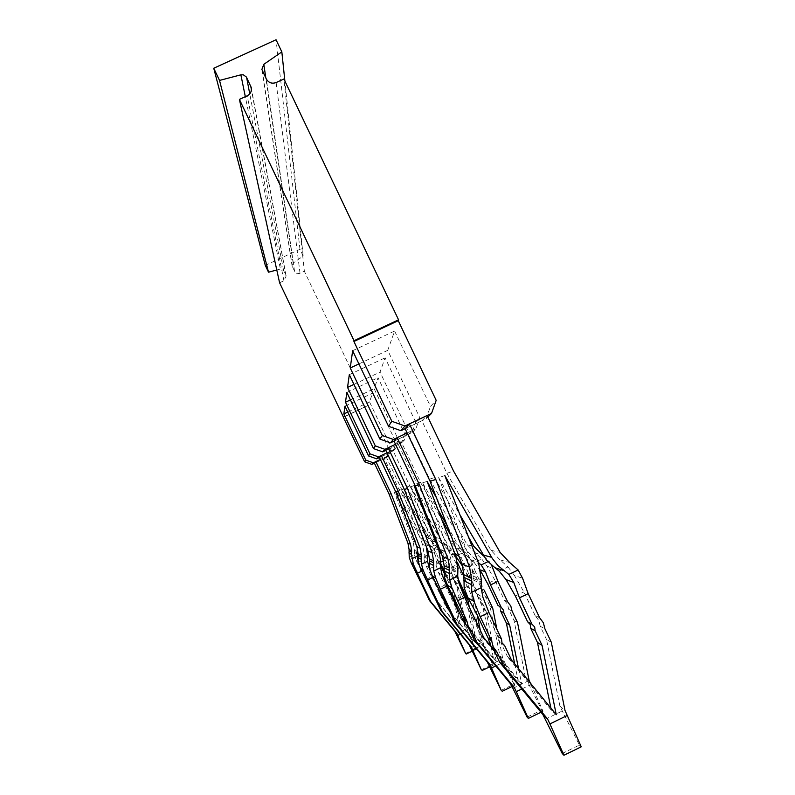 <?xml version="1.0" encoding="UTF-8"?>
<svg xmlns="http://www.w3.org/2000/svg" width="795" height="795" viewBox="0 0 795 795"><rect width="100%" height="100%" fill="white"/><g stroke="black" fill="none" stroke-linecap="round" stroke-linejoin="round"><path stroke-width="0.6" stroke-dasharray="3.98 2.98" d="M265.291 265.391L299.963 249.272L303.183 256.07L293.156 263.085L292.073 265.957L294.776 271.701L296.455 273.222L299.149 273.559L304.356 271.244L283.904 78.983M409.216 557.305L414.424 554.811L414.553 550.339L413.102 541.286L394.231 492.145L420.346 537.837L429.966 547.387L435.173 544.903L425.116 535.095L399.1 489.591L384.363 458.526L374.425 463.237L386.847 457.354L389.451 450.03L368.254 405.38L343.51 417.276M279.592 282.781L283.924 280.764L286.14 276.014L283.586 270.489L280.397 269.018L245.327 96.682M276.789 269.992L280.397 269.018M368.155 405.649L304.356 271.244M447.307 525.992L460.345 548.769L470.59 559.64L474.227 562.562L481.73 558.965L467.212 544.813L429.648 479.166L408.362 434.378L394.042 441.155L411.939 432.679L415.686 422.145L419.8 417.763L387.741 350.356L394.598 331.028L430.473 406.424L436.187 400.352M415.686 422.145L385.098 357.82L380.04 372.1L407.805 430.522L404.695 433.822L378.042 377.734L374.147 388.725L398.633 440.271L396.208 442.855L372.587 393.128L369.506 401.843L391.398 447.953L389.451 450.03M303.183 256.07L284.878 81.02M299.963 249.272L276.054 39.75M343.42 417.087L368.254 405.38M411.939 432.679L415.874 428.813L419.8 417.763M349.313 374.644L385.098 357.82M353.944 384.382L380.04 372.1M404.695 433.822L401.425 443.014L385.823 450.407L398.305 444.494L416.848 483.539L420.466 482.297L401.147 441.632L395.532 444.286L404.397 440.092L407.805 430.522M401.425 443.014L404.397 440.092M346.849 392.422L378.042 377.734M350.396 399.915L374.147 388.725M395.632 448.718L393.306 450.994L379.473 457.552L390.544 452.305L406.96 486.908L409.793 485.944L392.76 450.069L386.966 452.812L395.632 448.718L398.633 440.271M393.306 450.994L396.208 442.855M344.941 406.166L372.587 393.128M347.753 412.098L369.506 401.843M399.1 489.591L401.376 488.816L386.141 456.728L380.388 459.46L388.705 455.515L391.398 447.953M386.847 457.354L388.705 455.515M499.21 571.128L508.005 566.905L499.985 559.859L490.972 550.299L446.879 473.293L421.897 420.764L405.112 428.704L426.09 418.776L427.849 417.047M426.09 418.776L430.473 406.424M352.642 350.714L394.598 331.028M358.913 363.911L387.741 350.356M429.648 479.166L434.448 477.537L412.128 430.582L407.129 432.947L415.874 428.813M562.224 753.481L579.416 745.104L559.909 706.189L565.006 710.472M579.416 745.104L581.254 746.813M559.909 706.189L546.523 639.488L551.323 642.29M546.523 639.488L540.242 626.291L544.903 628.795M540.242 626.291L538.752 620.408L535.124 615.549L539.666 617.814M535.124 615.549L523.875 591.917L514.435 575.51L522.593 578.273M508.005 566.905L514.435 575.51M446.879 473.293L453.528 471.018M421.897 420.764L427.114 415.507M464.151 587.942L472.965 583.719L473.154 576.127L470.69 560.803L438.641 477.596L444.822 475.569M438.641 477.596L459.947 514.832M511.533 660.089L507.588 656.899L551.372 710.332L556.281 714.715M551.372 710.332L550.925 708.176M507.588 656.899L500.83 642.658L503.036 644.338M501.476 638.932L497.759 636.199L498.276 640.055L500.83 642.658M497.759 636.199L485.487 610.371L476.444 593.746L482.933 597.323M472.965 583.719L476.444 593.746M476.94 614.485L485.487 610.371M515.359 596.011L523.875 591.917M545.141 719.336L562.214 711.038M413.102 541.286L415.845 542.22L417.196 547.676M415.845 542.22L396.337 491.449L423.318 538.652L433.255 548.52L438.631 545.946L445.22 559.948L443.67 560.684M430.433 540.739L433.742 541.643L438.631 545.946M433.742 541.643L428.247 535.81L401.376 488.816M414.424 554.811L416.262 560.614L421.181 570.144L416.163 572.549M417.981 560.525L422.354 570.88L421.837 571.128M394.231 492.145L396.337 491.449M433.255 548.52L436.366 553.27L440.142 562.373L440.738 562.085M429.966 547.387L433.712 552.267L438.741 561.747L443.749 559.352L438.691 549.892L441.473 550.836M435.173 544.903L438.691 549.892M384.363 458.526L386.141 456.728M421.181 570.144L428.356 585.269L429.628 586.203L422.354 570.88M456.052 633.933L466.089 629.103L464.747 626.261L456.986 587.227L443.749 559.352M428.356 585.269L430.522 589.333M454.293 601.924L459.729 628.676L434.1 597.393L430.155 589.055M453.031 595.723L451.659 588.966L443.829 572.47M440.5 565.464L438.741 561.747M445.916 576.862L447.406 577.677L453.229 589.94L455.287 600.066M444.137 570.79L443.819 570.114M440.629 563.407L440.142 562.373M450.328 573.205L451.878 573.97L445.22 559.948M434.1 597.393L461.398 630.167L457.224 609.596M435.441 598.476L431.009 589.771M429.628 586.203L429.558 586.7M460.404 634.181L467.848 630.594L466.476 627.722L458.626 588.181L451.878 573.97M447.704 580.638L449.225 581.513M451.659 588.966L453.229 589.94M459.729 628.676L461.398 630.167M465.622 653.47L475.698 648.611L466.089 629.103M475.698 648.611L467.848 630.594M464.747 626.261L466.476 627.722M456.986 587.227L458.626 588.181M453.319 579.495L454.909 580.35M472.22 651.165L476.324 649.197M418.25 562.343L424.053 559.561L424.192 554.572L422.572 544.495L425.981 545.648L426.319 546.572M425.981 545.648L404.168 488.885L437.18 545.678M439.744 549.434L442.537 550.359L439.039 547.616M442.537 550.359L445.448 552.694L451.461 549.822L457.522 562.532M406.96 486.908L435.948 537.589L441.881 543.879L445.995 545.012L451.461 549.822M445.995 545.012L439.844 538.493L426.667 515.458M409.793 485.944L423.268 509.496M439.993 550.08L441.354 551.293L447.148 548.52L441.881 543.879M422.572 544.495L401.535 489.75L430.632 540.65L438.442 548.977M390.544 452.305L392.76 450.069M447.148 548.52L451.123 554.095L456.857 564.679L451.272 567.352L445.578 556.748L448.887 558.001L453.011 568.127L457.87 565.802M445.448 552.694L448.887 558.001M441.354 551.293L445.578 556.748M401.535 489.75L404.168 488.885M424.053 559.561L426.14 566.05L431.695 576.723L426.1 579.406M429.996 570.164L432.977 577.2M470.61 647.885L481.8 642.489L480.289 639.319L471.624 595.773L456.857 564.679M464.191 580.121L466.128 581.085L463.823 576.236M459.272 584.206L451.272 567.352M457.85 578.323L453.011 568.127M431.695 576.723L446.114 607.112L476.781 643.87L469.308 607.122M447.784 608.463L447.098 607.012M475.957 648.223L483.986 644.347L482.456 641.138L480.289 630.256M477.298 615.231L473.661 596.956L466.128 581.085M439.705 593.597L441.275 594.749M446.114 607.112L474.704 642.012L466.327 600.851M467.53 587.147L469.507 588.211M474.704 642.012L476.781 643.87M441.702 597.81L442.288 598.257M489.65 666.866L493.377 665.057L483.986 644.347M481.363 669.768L492.602 664.342L481.8 642.489M480.289 639.319L482.456 641.138M492.602 664.342L493.377 665.057M471.624 595.773L473.661 596.956M416.848 483.539L449.572 540.739L456.26 547.834L461.537 549.285L467.728 554.741L471.206 560.892L475.708 572.34L469.298 575.411L464.747 563.983L460.921 558.001L467.728 554.741M425.693 512.924L443.58 544.187L455.674 556.202L462.213 553.072L456.26 547.834M429.608 568.673L436.157 565.543L436.306 559.909L434.487 548.53L410.727 486.739L422.294 506.962M417.494 491.588L448.32 545.479L454.72 553.191M458.983 556.321L460.921 558.001M461.537 549.285L454.561 541.892L451.103 535.85M420.466 482.297L441.752 519.503M436.157 565.543L438.572 572.897L444.952 585.011L438.621 588.042M410.727 486.739L414.086 485.636M462.829 566.636L467.062 574.417L473.373 571.386L466.774 559.392L471.206 560.892M462.213 553.072L466.774 559.392M398.305 444.494L401.147 441.632M444.952 585.011L454.005 604.091L456.022 605.571M488.965 665.475L501.605 659.373L499.906 655.795L490.078 606.545L473.373 571.386M454.005 604.091L457.165 609.536M491.072 646.514L493.586 658.846L461.259 619.375L456.27 608.861M491.052 646.395L483.37 608.741L468.156 576.713M476.116 593.477L478.501 594.779L470.401 577.756M481.671 588.856L484.145 590.089L475.708 572.34M465.304 623.439L496.249 661.221L485.874 610.302L478.501 594.779M495.752 665.942L504.398 661.758L502.669 658.121L496.935 629.372M478.381 598.238L480.796 599.629M483.37 608.741L485.874 610.302M493.586 658.846L496.249 661.221M461.259 619.375L463.396 621.104M501.228 690.338L513.938 684.187L501.605 659.373M513.938 684.187L514.931 685.111L504.398 661.758M499.906 655.795L502.669 658.121M490.078 606.545L492.691 608.066M485.447 596.797L487.981 598.158M511.97 686.552L514.931 685.111M444.326 576.882L451.838 573.284L452.007 566.825L449.91 553.757L422.622 482.843L437.966 509.655M436.415 497.71L466.625 550.488L478.342 562.552M487.882 561.727L489.044 561.181L491.608 565.255M483.579 556.063L489.044 561.181M434.448 477.537L468.523 537.072M451.838 573.284L454.69 581.771L462.183 595.793L454.909 599.281M422.622 482.843L427.084 481.382M474.227 562.562L480.866 571.466M481.73 558.965L487.067 566.249L494.848 580.111L487.593 583.6M408.362 434.378L412.128 430.582M462.183 595.793L472.598 617.735L475.281 619.702M512.835 688.361L527.353 681.325L525.396 677.211L514.067 620.547L508.74 609.328L507.468 604.329L504.398 600.195L494.848 580.111M472.598 617.735L475.201 623.22L476.593 624.274M514.713 663.974L518.141 680.719L480.945 635.314L475.201 623.22M500.621 610.997L500.224 607.817L498.008 605.512M504.398 600.195L507.667 601.835M493.655 649.664L521.679 683.869L518.569 668.674M521.768 688.997L531.07 684.495L530.434 683.153M518.141 680.719L521.679 683.869M480.945 635.314L483.787 637.62M527.115 717.14L541.733 710.044L527.353 681.325M525.396 677.211L529.072 680.291M541.733 710.044L543.055 711.267L531.07 684.495M514.067 620.547L517.525 622.565M508.74 609.328L512.089 611.136M541.007 712.26L543.055 711.267M300.023 273.261L276.133 82.551M294.557 271.304L266.315 79.003M292.262 266.454L262.201 70.338M293.156 263.085L265.828 77.97M283.586 270.489L249.759 93.87M285.892 275.338L251.419 89.805M283.924 280.764L247.205 95.817M499.985 559.859L509.684 562.522M490.972 550.299L500.144 552.416M470.69 560.803L478.709 563.526M472.995 578.223L481.154 581.94M416.262 560.614L418.478 561.827M414.453 551.571L417.236 552.833M420.346 537.837L423.318 538.642M427.442 545.37L430.651 546.423M433.712 552.267L436.366 553.27M425.116 535.095L428.247 535.81M435.948 537.589L439.844 538.493M451.123 554.095L454.591 555.268M430.632 540.65L434.338 541.663M424.083 555.953L427.541 557.534M426.14 566.05L428.893 567.56M436.187 561.459L440.619 563.486M438.572 572.897L442.09 574.835M434.487 548.53L438.84 550.011M443.58 544.187L448.32 545.479M452.504 553.658L455.247 554.562M461.458 562.741L464.747 563.983M449.572 540.739L454.561 541.892M454.69 581.771L459.361 584.345M451.868 568.604L457.751 571.277M449.91 553.757L455.694 555.715M460.345 548.769L466.625 550.488M470.59 559.64L477.368 561.886M479.882 569.697L480.587 569.965M474.903 552.962L481.879 554.88M487.067 566.249L492.95 568.236M467.212 544.813L473.82 546.334M292.073 265.957L261.873 69.443M286.14 276.014L251.409 88.523M473.154 576.127L481.323 579.724M497.72 636.447L501.436 639.18M472.876 579.803L481.035 583.61M414.384 552.505L417.156 553.797M414.553 550.339L417.335 551.561M428.336 585.418L429.598 586.342M424.192 554.572L427.65 556.103M424.003 556.987L427.462 558.607M439.675 593.756L441.245 594.918M436.097 562.631L440.529 564.708M436.306 559.909L440.748 561.866M453.975 604.27L455.992 605.76M451.769 569.945L457.642 572.688M452.007 566.825L457.89 569.409M472.558 617.944L475.241 619.911"/><path stroke-width="1.19" d="M276.133 82.551L283.904 78.983L398.563 319.819L354.033 340.707L239.404 99.395L247.205 95.817C250.594 93.959 251.916 91.137 251.19 87.371L246.39 77.045L243.31 74.8L240.875 74.829L219.529 80.424L213.746 68.241L276.054 39.75L281.837 51.894L263.811 64.325L261.873 69.443L266.315 79.003C268.63 82.819 271.9 84.002 276.133 82.551M343.51 417.276L279.592 282.781L239.404 99.395M213.746 68.241L265.291 265.391L268.521 272.198L276.789 269.992M398.563 319.819L398.255 320.683L436.187 400.352L431.546 413.41L404.943 425.991L391.846 421.31L353.924 341.482L398.255 320.683M284.878 81.02L281.837 51.894M268.521 272.198L219.529 80.424M343.39 417.335L364.617 461.796L365.75 460.106L343.857 413.937L344.941 406.166L368.552 455.942L369.963 453.836L345.487 402.23L346.849 392.422L373.491 448.589L375.31 445.896L347.544 387.394L349.313 374.644L379.901 439.069L382.296 435.501L350.247 367.986L358.913 363.911M391.846 421.31L388.517 426.259L352.642 350.714L350.247 367.986M354.033 340.707L353.924 341.482M379.901 439.069L390.464 442.845L394.042 441.155L397.122 437.687L419.442 484.662L415.328 485.974L394.042 441.155M347.544 387.394L353.944 384.382M375.31 445.896L384.899 449.324L395.532 444.286L388.149 447.784L407.467 488.478L404.367 489.472L385.823 450.407L388.149 447.784M373.491 448.589L382.703 451.878L385.823 450.407M345.487 402.23L350.396 399.915M369.963 453.836L378.43 456.867L386.966 452.812L381.292 455.505L398.325 491.39L395.9 492.165L379.473 457.552L381.292 455.505M368.552 455.942L376.711 458.854L379.473 457.552M343.857 413.937L347.753 412.098M365.75 460.106L373.322 462.809L380.388 459.46L375.886 461.587L391.11 493.695L389.172 494.311L374.425 463.237L375.886 461.587M364.617 461.796L371.941 464.409L374.425 463.237M427.849 417.047L431.546 413.41M388.517 426.259L400.909 430.691L405.112 428.704L409.385 423.894L427.114 415.507L453.528 471.018L500.144 552.416L509.684 562.522L518.151 569.975L522.593 578.263L528.168 593.656L539.666 617.814L543.373 622.783L544.903 628.795L551.323 642.29L565.006 710.472L581.254 746.813L563.933 755.25L549.921 723.917L567.362 715.43M382.296 435.501L393.376 439.466L407.129 432.947L397.122 437.687M390.464 442.845L393.376 439.466M382.703 451.878L384.899 449.324M376.711 458.854L378.43 456.867M371.941 464.409L373.322 462.809M400.909 430.691L404.943 425.991M463.733 577.24L471.365 580.897L471.813 592.215L474.108 601.557L480.2 616.731L491.698 640.939L488.19 638.166L476.94 614.485L467.987 597.81L464.151 587.942L463.883 574.745L462.004 564.172L430.095 481.273L405.112 428.704M430.095 481.273L435.789 479.455L409.385 423.894M471.365 580.897L471.524 578.263L469.537 567.083L435.789 479.455M488.19 638.166L490.515 645.6L496.925 651.95L493.218 646.971L491.698 640.939M493.307 648.929L499.588 662.156L503.344 665.465L496.925 651.95M499.588 662.156L542.836 714.476L547.556 718.948L549.921 723.917M503.344 665.465L547.556 718.948M542.836 714.476L562.224 753.481L563.933 755.25M471.813 592.215L481.124 587.744L481.323 579.724L478.709 563.526L444.822 475.569L492.314 558.478L498.127 565.782L508.86 574.427L513.789 582.496L519.463 597.85L528.168 593.656M459.947 514.832L486.5 560.147L494.937 567.7L504.348 570.81M494.937 567.7L499.21 571.128L505.998 579.555L515.359 596.011L527.632 621.799L532.004 624.214L519.463 597.85M550.925 708.176L537.46 642.469L530.692 628.249L530.225 624.512L527.632 621.799M530.692 628.249L535.144 630.803L534.667 626.977L532.004 624.214M537.46 642.469L542.061 645.341L535.144 630.803M503.036 644.338L504.616 645.53L511.533 660.089L556.281 714.715L542.061 645.341M481.124 587.744L482.933 597.323L488.935 612.528L501.476 638.932L502.013 642.867L504.616 645.53M480.2 616.731L488.935 612.528M508.86 574.427L518.151 569.975M408.859 552.962L411.452 554.274L413.36 564.271L423.934 587.356L422.741 586.412L411.273 562.999L409.216 557.305L409.067 549.514L407.974 543.273L410.538 544.267L391.11 493.695M407.974 543.273L389.172 494.311M410.538 544.267L411.671 550.716L411.452 554.274M411.82 558.756L417.206 556.182L417.196 547.676M417.206 556.182L417.981 560.525M440.738 562.085L443.67 560.684M417.276 573.314L421.837 571.128M422.741 586.412L429.399 600.464L454.71 631.091L465.622 653.47L457.682 635.483L460.404 634.181M454.293 601.924L453.031 595.723M443.829 572.47L440.5 565.464M447.406 577.677L444.137 570.79M443.819 570.114L440.629 563.407M457.224 609.596L455.287 600.066M429.558 586.7L431.009 589.771M423.934 587.356L430.681 601.586L456.32 632.611L457.682 635.483M425.732 592.722L426.965 593.746M429.399 600.464L430.681 601.586M454.71 631.091L456.32 632.611M466.198 654.076L472.22 651.165M417.852 557.504L421.082 559.143L421.499 564.152L423.178 570.303L434.925 596.051L433.434 594.869L420.585 568.703L418.25 562.343L418.081 553.668L416.858 546.712L420.048 547.944L398.325 491.39M420.048 547.944L421.33 555.158L421.082 559.143M421.499 564.152L427.511 561.27L427.65 556.103L426.319 546.572M439.039 547.616L437.18 545.678M423.268 509.496L426.667 515.458M416.858 546.712L395.9 492.165M439.993 550.08L438.542 549.037L439.744 549.434M457.87 565.802L458.675 565.414L457.522 562.532M427.511 561.27L429.996 570.164M427.481 580.36L432.977 577.2M463.823 576.236L458.675 565.414M466.327 600.851L465.691 597.711L459.321 584.236L461.13 585.229L457.85 578.323M469.308 607.122L467.639 598.933L461.13 585.229M447.098 607.012L433.156 577.637M434.925 596.051L442.457 611.941L471.107 646.603L472.637 649.823L475.957 648.223M480.289 630.256L477.298 615.231M433.434 594.869L440.867 610.54L469.11 644.715L481.363 669.768L472.637 649.823M461.279 588.429L463.167 589.502M465.691 597.711L467.639 598.933M442.288 598.257L443.312 599.032M436.773 601.904L438.303 603.186M440.867 610.54L442.457 611.941M469.11 644.715L471.107 646.603M482.078 670.513L489.65 666.866M422.294 506.962L425.693 512.924M404.367 489.472L428.028 551.034L429.419 558.885L429.608 568.673L432.291 575.898L446.919 605.542L448.827 607.042L440.4 589.264L446.82 586.183L442.09 574.835L440.589 567.729L440.748 561.866L438.84 550.011L414.086 485.636L417.494 491.588M428.028 551.034L432.122 552.614L407.467 488.478M432.122 552.614L433.573 560.793L433.762 570.999L440.589 567.729M455.247 554.562L457.622 555.347L454.72 553.191M457.622 555.347L458.983 556.321M441.752 519.503L451.103 535.85M433.762 570.999L435.62 577.935L440.4 589.264M455.972 556.48L462.829 566.636M465.304 623.439L463.396 621.104L446.82 586.183M446.919 605.542L455.326 623.25L487.265 661.897L501.228 690.338L491.558 667.959L495.752 665.942M468.156 576.713L467.062 574.417M470.401 577.756L469.298 575.411M448.827 607.042L457.373 625.049L489.829 664.322L491.558 667.959M496.935 629.372L492.691 608.066L484.145 590.089M450.695 613.492L452.663 615.131M457.165 609.536L458.327 610.421M455.326 623.25L457.373 625.049M487.265 661.897L489.829 664.322M502.162 691.302L511.97 686.552M443.809 570.621L449.294 573.394L449.841 579.962L451.888 587.922L466.983 621.402L464.459 619.404L447.486 585.219L444.326 576.882L444.107 565.643L442.507 556.629L447.933 558.726L419.442 484.662M442.507 556.629L415.328 485.974M437.966 509.655L447.307 525.992M447.933 558.726L449.612 568.177L449.294 573.394M449.841 579.962L457.711 576.186L457.89 569.409L455.694 555.715L427.084 481.382L436.415 497.71M478.342 562.552L481.184 564.947L487.882 561.727M468.523 537.072L473.83 546.334L483.579 556.063M457.711 576.186L459.361 584.345L464.658 597.343L457.254 600.901M481.184 564.947L485.487 571.814L490.545 584.921L497.938 581.374L491.608 565.255M480.866 571.466L487.593 583.6L498.008 605.512L501.168 607.251L490.545 584.921M493.655 649.664L483.787 637.62L464.658 597.343M464.459 619.404L465.721 624.413L468.802 628.557L474.138 639.786L510.877 684.237L527.115 717.14L528.347 718.412L516.273 691.66L521.768 688.997M514.713 663.974L506.365 623.081L500.621 610.997L503.821 612.836L503.742 610.481L501.168 607.251M530.434 683.153L529.072 680.291L517.525 622.565L512.089 611.136L510.807 606.038L507.667 601.835L497.938 581.374M518.569 668.674L509.675 625.138L503.821 612.836M466.983 621.402L468.275 626.51L471.415 630.723L476.841 642.171L514.276 687.456L516.273 691.66M468.802 628.557L471.415 630.723M476.593 624.274L477.934 625.297M506.365 623.081L509.675 625.138M474.138 639.786L476.841 642.171M510.877 684.237L514.276 687.456M528.347 718.412L541.007 712.26M265.828 77.97L263.811 64.325M245.327 96.682L240.875 74.829M249.759 93.87L246.619 77.473M251.419 89.805L250.743 86.148M462.004 564.172L469.537 567.083M467.987 597.81L474.108 601.557M482.913 554.95L491.638 557.325M505.998 579.555L513.789 582.496M408.978 550.985L411.581 552.227M411.273 562.999L413.36 564.271M417.981 555.298L421.221 556.858M420.585 568.703L423.178 570.303M429.31 560.733L433.454 562.721M432.291 575.898L435.62 577.935M460.514 562.383L461.458 562.741M443.978 567.759L449.473 570.403M447.486 585.219L451.888 587.922M480.587 569.965L485.487 571.814M251.409 88.523L251.19 87.371M463.883 574.745L471.524 578.263M463.535 580.589L471.157 584.444M409.067 549.514L411.671 550.716M418.081 553.668L421.33 555.158M429.419 558.885L433.573 560.793M429.151 563.218L433.295 565.315M444.107 565.643L449.612 568.177"/></g></svg>
